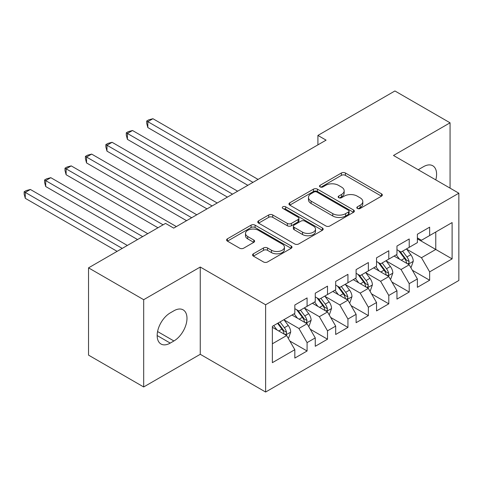 <?xml version="1.0" encoding="UTF-8"?>
<svg xmlns="http://www.w3.org/2000/svg" width="483" height="483" viewBox="0 0 483 483"><rect width="100%" height="100%" fill="white"/><g stroke="black" fill="none" stroke-linecap="round" stroke-linejoin="round"><path stroke-width="0.72" d="M357.39 208.457A1.986 1.147 0 0 0 360.197 208.457L381.504 196.158A2.838 1.636 0 0 0 382.331 194.999A2.838 1.636 0 0 0 381.504 193.84L345.411 173.005A2.838 1.636 0 0 0 341.403 173.005L320.102 185.303A1.986 1.147 0 0 0 319.517 186.112A1.986 1.147 0 0 0 320.102 186.927A1.986 1.147 0 0 0 322.91 186.927L325.663 185.333A9.074 5.241 0 0 1 338.492 185.333L341.505 187.072A9.074 5.241 0 0 1 344.162 190.773A9.074 5.241 0 0 1 341.505 194.48L338.746 196.068A1.986 1.147 0 0 0 338.166 196.877A1.986 1.147 0 0 0 338.746 197.692A1.986 1.147 0 0 0 341.553 197.692L344.307 196.098A9.074 5.241 0 0 1 357.142 196.098L360.149 197.837A9.074 5.241 0 0 1 362.805 201.538A9.074 5.241 0 0 1 360.149 205.245L357.39 206.833A1.986 1.147 0 0 0 356.81 207.648A1.986 1.147 0 0 0 357.39 208.457L357.39 206.833M253.388 253.798A2.838 1.636 0 0 0 252.555 254.958A2.838 1.636 0 0 0 253.388 256.117L263.513 261.961A2.838 1.636 0 0 0 267.522 261.961L291.177 248.304A2.838 1.636 0 0 0 292.01 247.145A2.838 1.636 0 0 0 291.177 245.986L255.09 225.15A2.838 1.636 0 0 0 251.082 225.15L227.421 238.813A2.838 1.636 0 0 0 226.593 239.966A2.838 1.636 0 0 0 227.421 241.126L239.653 248.19A2.838 1.636 0 0 0 243.661 248.19L253.786 242.339A2.838 1.636 0 0 0 254.619 241.186A2.838 1.636 0 0 0 253.786 240.027L247.725 236.525A7.583 4.377 0 0 1 245.503 233.428A7.583 4.377 0 0 1 250.182 229.383A7.583 4.377 0 0 1 258.447 230.331L282.205 244.048A7.583 4.377 0 0 1 284.427 247.145A7.583 4.377 0 0 1 279.748 251.19A7.583 4.377 0 0 1 271.482 250.242L267.522 247.954A2.838 1.636 0 0 0 263.513 247.954L253.388 253.798L253.388 256.117M143.68 299.695L143.68 386.961L200.258 354.299L200.258 267.033L143.68 299.695L88.534 267.854L165.536 223.4L173.705 228.115L326.085 140.142L317.911 135.427L317.911 144.858M200.258 267.033L265.62 304.767L458.85 193.206L458.85 280.478L265.62 392.033L265.62 304.767M450.065 188.135L450.065 122.809L393.488 155.472L458.85 193.206M450.065 122.809L394.919 90.967L317.911 135.427M325.862 225.966A2.838 1.636 0 0 0 329.877 225.966L353.532 212.303A2.838 1.636 0 0 0 354.365 211.143A2.838 1.636 0 0 0 353.532 209.99L317.446 189.155A2.838 1.636 0 0 0 313.431 189.155L289.776 202.812A2.838 1.636 0 0 0 288.943 203.971A2.838 1.636 0 0 0 289.776 205.13L325.862 225.966M283.654 208.885A1.986 1.147 0 0 1 285.664 209.163L285.664 206.809L322.354 227.988A2.838 1.636 0 0 1 323.187 229.147A2.838 1.636 0 0 1 322.354 230.306L298.699 243.963A2.838 1.636 0 0 1 294.69 243.963L258.598 223.128L258.598 220.809A2.838 1.636 0 0 0 257.771 221.969A2.838 1.636 0 0 0 258.598 223.128M258.598 220.809L268.723 214.965A2.838 1.636 0 0 1 272.732 214.965L287.367 223.418A2.838 1.636 0 0 0 291.382 223.418L298.096 219.536A2.838 1.636 0 0 0 298.929 218.382A2.838 1.636 0 0 0 298.096 217.223L282.857 208.427A1.986 1.147 0 0 1 282.277 207.618A1.986 1.147 0 0 1 283.503 206.555A1.986 1.147 0 0 1 285.664 206.809M417.384 238.85L435.769 249.457L435.769 232.009L452.112 222.572L429.641 235.547L429.641 227.173L417.384 234.249L417.384 242.623L409.216 247.338L409.216 238.964L396.96 246.04L396.96 254.414L388.791 259.13L388.791 250.755L376.535 257.831L376.535 266.205L368.366 270.921L368.366 262.547L356.11 269.623L356.11 277.997L347.941 282.718L347.941 274.344L335.685 281.42L335.685 289.788L327.51 294.509L327.51 286.135L315.26 293.211L315.26 301.585L307.085 306.3L307.085 297.926L294.829 305.002L294.829 313.376L272.364 326.351L272.364 362.673L294.829 349.698L286.661 335.546L272.364 327.293M452.112 222.572L452.112 258.894L429.641 271.869L421.472 257.717L406.662 249.168M412.379 270.275L429.641 280.237L429.641 271.869M429.641 280.237L417.384 287.313L417.384 278.945L409.216 283.66L401.047 269.508L386.237 260.959M391.955 282.066L409.216 292.034L409.216 283.66M409.216 292.034L396.96 299.11L396.96 290.736L388.791 295.451L380.622 281.299L365.812 272.75M371.53 293.857L388.791 303.825L388.791 295.451M388.791 303.825L376.535 310.901L376.535 302.527L368.366 307.242L360.191 293.09L345.387 284.541M351.105 305.654L368.366 315.616L368.366 307.242M368.366 315.616L356.11 322.692L356.11 314.318L347.941 319.04L339.766 304.888L324.956 296.339M330.68 317.446L347.941 327.408L347.941 319.04M347.941 327.408L335.685 334.484L335.685 326.116L327.51 330.831L319.341 316.679L304.531 308.13M310.255 329.237L327.51 339.205L327.51 330.831M327.51 339.205L315.26 346.281L315.26 337.907L307.085 342.622L298.917 328.47L284.107 319.921M289.83 341.028L307.085 350.996L307.085 342.622M307.085 350.996L294.829 358.072L294.829 349.698M294.829 308.661L298.917 311.016L307.085 306.3M272.364 343.799L286.661 335.546M315.26 296.864L319.341 299.225L327.51 294.509M298.917 328.47L307.085 323.755L291.974 315.025M315.26 337.907L307.085 323.755M335.685 285.073L339.766 287.433L347.941 282.718M319.341 316.679L327.51 311.964L312.398 303.233M335.685 326.116L327.51 311.964M356.11 273.281L360.191 275.642L368.366 270.921M339.766 304.888L347.941 300.166L332.823 291.442M356.11 314.318L347.941 300.166M376.535 261.49L380.622 263.845L388.791 259.13M360.191 293.09L368.366 288.375L353.248 279.651M376.535 302.527L368.366 288.375M396.96 249.693L401.047 252.054L409.216 247.338M380.622 281.299L388.791 276.584L373.673 267.854M396.96 290.736L388.791 276.584M417.384 237.902L421.472 240.262L429.641 235.547M401.047 269.508L409.216 264.793L394.098 256.062M417.384 278.945L409.216 264.793M88.534 267.854L88.534 355.126L143.68 386.961M200.258 354.299L265.62 392.033M421.472 257.717L435.769 249.457L452.112 258.894M435.787 179.893A18.487 10.674 120 0 0 432.756 165.76A18.487 10.674 120 0 0 423.513 166.677L419.836 168.796A18.487 10.674 120 0 0 418.296 169.793M170.233 312.906A18.487 10.674 120 0 0 158.158 329.195A18.487 10.674 120 0 0 160.99 344.011A18.487 10.674 120 0 0 170.233 343.093L173.91 340.974A18.487 10.674 120 0 0 185.991 324.679A18.487 10.674 120 0 0 183.154 309.869A18.487 10.674 120 0 0 173.91 310.78L170.233 312.906M358.187 208.734L360.149 207.599A9.074 5.241 0 0 0 362.805 203.898L362.805 201.538M344.162 190.773L344.162 193.134A9.074 5.241 0 0 1 341.505 196.835L339.537 197.97M381.461 196.176L345.411 175.365A2.838 1.636 0 0 0 341.403 175.365L320.893 187.205M353.496 212.327L317.446 191.51A2.838 1.636 0 0 0 313.431 191.51L289.812 205.148M348.521 211.959A1.986 1.147 0 0 0 349.1 211.143A1.986 1.147 0 0 0 348.521 210.334L316.842 192.047A1.986 1.147 0 0 0 314.035 192.047L311.13 193.725A9.074 5.241 0 0 0 308.468 197.432A9.074 5.241 0 0 0 311.13 201.133L332.781 213.637A9.074 5.241 0 0 0 345.611 213.637L348.521 211.959L348.521 214.313A1.986 1.147 0 0 0 349.1 213.504L349.1 211.143M308.468 197.432L308.468 199.787A9.074 5.241 0 0 0 311.13 203.494L311.13 201.133M348.521 214.313L345.611 215.992A9.074 5.241 0 0 1 332.781 215.992L311.13 203.494M258.634 223.146L268.723 217.326L268.723 214.965M298.929 218.382L298.929 220.737A2.838 1.636 0 0 1 298.096 221.896L291.382 225.772A2.838 1.636 0 0 1 287.367 225.772L272.732 217.326A2.838 1.636 0 0 0 268.723 217.326M285.664 209.163L322.318 230.325M302.557 232.184A7.583 4.377 0 0 0 310.823 233.132A7.583 4.377 0 0 0 315.508 229.087A7.583 4.377 0 0 0 313.286 225.99L304.912 221.16A2.838 1.636 0 0 0 300.903 221.16L294.189 225.036A2.838 1.636 0 0 0 293.356 226.195A2.838 1.636 0 0 0 294.189 227.354L302.557 232.184L302.557 234.545A7.583 4.377 0 0 0 310.823 235.493A7.583 4.377 0 0 0 315.508 231.448L315.508 229.087M293.356 226.195L293.356 228.556A2.838 1.636 0 0 0 294.189 229.709L294.189 227.354M302.557 234.545L294.189 229.709M284.427 247.145L284.427 249.506A7.583 4.377 0 0 1 279.748 253.551A7.583 4.377 0 0 1 271.482 252.603L267.522 250.315A2.838 1.636 0 0 0 263.513 250.315L253.424 256.141M245.503 233.428L245.503 235.789A7.583 4.377 0 0 0 247.725 238.886L247.725 236.525M253.75 242.363L247.725 238.886M291.14 248.322L255.09 227.511A2.838 1.636 0 0 0 251.082 227.511L227.463 241.15M410.725 267.407L411.22 267.123L413.261 261.231A7.656 4.419 -120 0 0 410.816 254.71L406.475 248.92M399.562 259.22L396.265 254.813M394.72 256.425L394.345 255.924M258.067 179.41L152.936 118.715L147.828 121.662L147.828 127.56L247.851 185.309M407.773 263.959L408.956 262.891L409.125 261.557A7.656 4.419 -120 0 0 406.934 256.95L402.599 251.16M400.117 251.522L405.478 258.677A3.9 2.252 60 0 1 406.185 259.86L409.125 261.557M398.771 250.743L404.482 258.369A7.656 4.419 60 0 1 406.674 262.969L406.831 263.416M147.828 127.56L146.705 123.37L146.705 121.016L252.959 182.357M146.705 121.016L148.746 119.832L152.936 118.715M390.3 279.204L390.789 278.92L392.836 273.022A7.656 4.419 -120 0 0 390.391 266.501L386.05 260.711M379.137 271.011L375.84 266.61M374.295 268.216L373.92 267.715M237.636 191.202L132.511 130.507L127.403 133.453L127.403 139.352L227.427 197.1M387.348 275.751L388.531 274.682L388.7 273.348A7.656 4.419 -120 0 0 386.509 268.741L382.168 262.951M379.692 263.313L385.054 270.468A3.9 2.252 60 0 1 385.76 271.651L388.7 273.348M378.346 262.535L384.057 270.16A7.656 4.419 60 0 1 386.249 274.761L386.406 275.207M127.403 139.352L126.28 135.168L126.28 132.807L232.534 194.154M126.28 132.807L128.321 131.63L132.511 130.507M369.875 290.995L370.364 290.712L372.405 284.813A7.656 4.419 -120 0 0 369.966 278.299L365.625 272.503M358.712 282.803L355.416 278.401M353.87 280.007L353.496 279.506M217.211 202.999L112.08 142.298L106.978 145.25L106.978 151.143L207.002 208.891M366.923 287.542L368.106 286.473L368.275 285.139A7.656 4.419 -120 0 0 366.084 280.538L361.743 274.742M359.267 275.105L364.629 282.259A3.9 2.252 60 0 1 365.335 283.443L368.275 285.139M357.921 274.326L363.633 281.951A7.656 4.419 60 0 1 365.824 286.558L365.981 286.999M106.978 151.143L105.855 146.959L105.855 144.598L212.109 205.945M105.855 144.598L107.896 143.421L112.08 142.298M349.45 302.787L349.94 302.503L351.98 296.604A7.656 4.419 -120 0 0 349.541 290.09L345.2 284.294M338.287 294.594L334.985 290.192M333.445 291.798L333.071 291.297M196.786 214.79L91.655 154.095L86.548 157.041L86.548 162.94L186.577 220.689M346.498 299.333L347.682 298.271L347.851 296.93A7.656 4.419 -120 0 0 345.659 292.33L341.318 286.54M338.843 286.896L344.204 294.05A3.9 2.252 60 0 1 344.91 295.234L347.851 296.93M337.496 286.123L343.208 293.742A7.656 4.419 60 0 1 345.399 298.349L345.55 298.79M86.548 162.94L85.425 158.75L85.425 156.395L191.679 217.736M85.425 156.395L87.471 155.212L91.655 154.095M329.026 314.578L329.515 314.294L331.555 308.402A7.656 4.419 -120 0 0 329.116 301.881L324.775 296.091M317.862 306.391L314.56 301.984M313.02 303.596L312.646 303.095M176.361 226.581L71.23 165.886L66.123 168.833L66.123 174.731L157.977 227.759M326.067 311.13L327.257 310.062L327.426 308.728A7.656 4.419 -120 0 0 325.234 304.121L320.893 298.331M318.418 298.693L323.773 305.842A3.9 2.252 60 0 1 324.485 307.031L327.426 308.728M317.071 297.914L322.783 305.54A7.656 4.419 60 0 1 324.974 310.14L325.125 310.587M66.123 174.731L65 170.541L65 168.187L163.085 224.812M65 168.187L67.046 167.003L71.23 165.886M308.601 326.369L309.09 326.091L311.13 320.193A7.656 4.419 -120 0 0 308.685 313.672L304.35 307.882M297.431 318.182L294.135 313.775M292.595 315.387L292.215 314.886M147.768 233.657L50.806 177.678L45.698 180.624L45.698 186.523L137.552 239.556M305.642 322.922L306.832 321.853L307.001 320.519A7.656 4.419 -120 0 0 304.809 315.912L300.468 310.122M297.993 310.484L303.348 317.639A3.9 2.252 60 0 1 304.061 318.822L307.001 320.519M296.647 309.706L302.358 317.331A7.656 4.419 60 0 1 304.55 321.932L304.701 322.378M45.698 186.523L44.575 182.339L44.575 179.978L142.66 236.604M44.575 179.978L46.616 178.801L50.806 177.678M288.17 338.166L288.665 337.883L290.706 331.984A7.656 4.419 -120 0 0 288.26 325.47L283.926 319.674M277.007 329.974L273.71 325.572M127.337 245.449L30.381 189.469L25.273 192.421L25.273 198.314L117.127 251.347M285.218 334.713L286.407 333.644L286.57 332.31A7.656 4.419 -120 0 0 284.378 327.709L280.043 321.913M278.123 323.024L282.923 329.43A3.9 2.252 60 0 1 283.636 330.614L286.57 332.31M277.592 323.332L281.927 329.122A7.656 4.419 60 0 1 284.119 333.729L284.276 334.17M25.273 198.314L24.15 194.13L24.15 191.769L122.235 248.401M24.15 191.769L26.191 190.592L30.381 189.469M360.149 207.599L360.149 205.245M338.746 197.692L338.746 196.068M341.505 196.835L341.505 194.48M320.102 186.927L320.102 185.303M341.403 175.365L341.403 173.005M345.411 175.365L345.411 173.005M381.504 196.158L381.504 193.84M289.776 205.13L289.776 202.812M313.431 191.51L313.431 189.155M317.446 191.51L317.446 189.155M353.532 212.303L353.532 209.99M332.781 215.992L332.781 213.637M345.611 215.992L345.611 213.637M272.732 217.326L272.732 214.965M287.367 225.772L287.367 223.418M291.382 225.772L291.382 223.418M298.096 221.896L298.096 219.536M322.354 230.306L322.354 227.988M263.513 250.315L263.513 247.954M267.522 250.315L267.522 247.954M271.482 252.603L271.482 250.242M253.786 242.339L253.786 240.027M227.421 241.126L227.421 238.813M251.082 227.511L251.082 225.15M255.09 227.511L255.09 225.15M291.177 248.304L291.177 245.986M157.162 335.546L170.233 343.093M157.579 331.543L173.91 340.974M408.256 264.237L413.207 261.375M406.934 256.95L410.816 254.71M401.288 260.21L404.482 258.369M387.831 276.028L392.782 273.167M386.509 268.741L390.391 266.501M380.858 272.007L384.057 270.16M367.406 287.82L372.357 284.964M366.084 280.538L369.966 278.299M360.433 283.799L363.633 281.951M346.981 299.617L351.932 296.755M345.659 292.33L349.541 290.09M340.008 295.59L343.208 293.742M326.55 311.408L331.507 308.546M325.234 304.121L329.116 301.881M319.583 307.381L322.783 305.54M306.125 323.199L311.082 320.338M304.809 315.912L308.685 313.672M299.158 319.178L302.358 317.331M285.701 334.991L290.657 332.135M284.378 327.709L288.26 325.47M278.733 330.97L281.927 329.122"/></g></svg>
